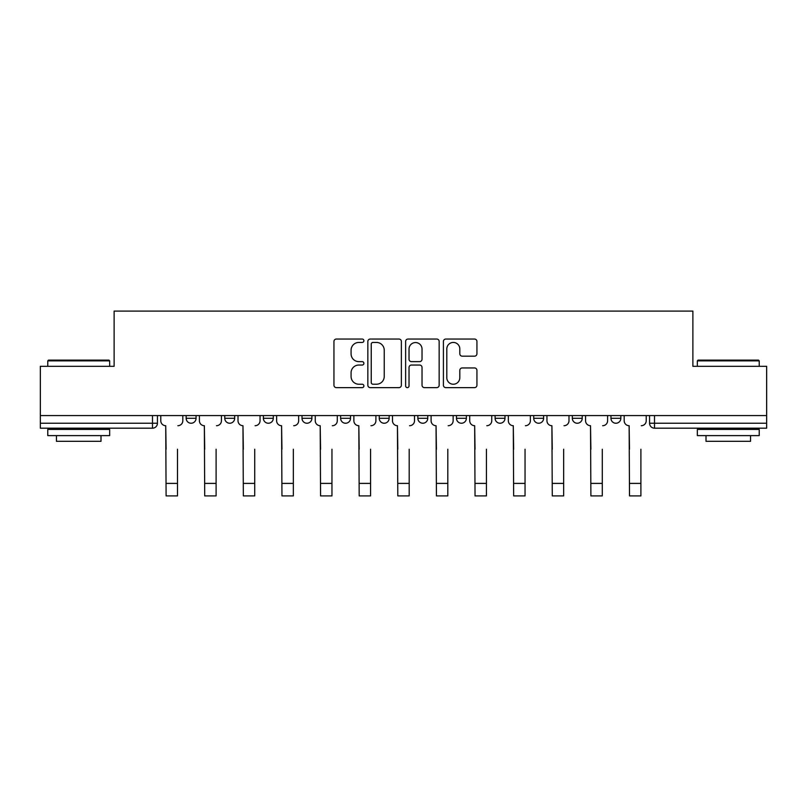 <?xml version="1.0" encoding="UTF-8"?>
<svg xmlns="http://www.w3.org/2000/svg" width="807" height="807" viewBox="0 0 807 807"><rect width="100%" height="100%" fill="white"/><g stroke="black" fill="none" stroke-linecap="round" stroke-linejoin="round"><path stroke-width="1.21" d="M363.896 340.736A1.705 1.705 0 0 0 362.192 339.041L336.378 339.041A2.431 2.431 0 0 0 333.947 341.472L333.947 385.201A2.431 2.431 0 0 0 336.378 387.632L362.192 387.632A1.705 1.705 0 0 0 363.896 385.938A1.705 1.705 0 0 0 362.192 384.233L358.853 384.233A7.777 7.777 0 0 1 351.075 376.455L351.075 372.814A7.777 7.777 0 0 1 358.853 365.036L362.192 365.036A1.705 1.705 0 0 0 363.896 363.332A1.705 1.705 0 0 0 362.192 361.637L358.853 361.637A7.777 7.777 0 0 1 351.075 353.859L351.075 350.218A7.777 7.777 0 0 1 358.853 342.44L362.192 342.44A1.705 1.705 0 0 0 363.896 340.736M610.939 415.565L610.939 418.288L620.845 418.288A4.953 4.953 0 0 1 615.892 423.241A4.953 4.953 0 0 1 610.939 418.288L610.939 415.565M495.095 415.565L495.095 418.288L504.99 418.288A4.953 4.953 0 0 1 500.047 423.241A4.953 4.953 0 0 1 495.095 418.288L495.095 415.565M417.855 415.565L417.855 418.288L427.76 418.288A4.953 4.953 0 0 1 422.807 423.241A4.953 4.953 0 0 1 417.855 418.288L417.855 415.565M379.24 415.565L379.24 418.288L389.145 418.288A4.953 4.953 0 0 1 384.193 423.241A4.953 4.953 0 0 1 379.24 418.288L379.24 415.565M302.01 415.565L302.01 418.288L311.906 418.288A4.953 4.953 0 0 1 306.953 423.241A4.953 4.953 0 0 1 302.01 418.288L302.01 415.565M474.516 356.169A2.431 2.431 0 0 0 476.937 353.738L476.937 341.472A2.431 2.431 0 0 0 474.516 339.041L445.837 339.041A2.431 2.431 0 0 0 443.406 341.472L443.406 385.201A2.431 2.431 0 0 0 445.837 387.632L474.516 387.632A2.431 2.431 0 0 0 476.937 385.201L476.937 370.383A2.431 2.431 0 0 0 474.516 367.952L462.24 367.952A2.431 2.431 0 0 0 459.808 370.383L459.808 377.737A6.496 6.496 0 0 1 453.312 384.233A6.496 6.496 0 0 1 446.816 377.737L446.816 348.937A6.496 6.496 0 0 1 453.312 342.44A6.496 6.496 0 0 1 459.808 348.937L459.808 353.738A2.431 2.431 0 0 0 462.24 356.169L474.516 356.169M40.35 415.565L40.35 366.307L114.12 366.307L114.12 311.099L692.88 311.099L692.88 366.307L766.65 366.307L766.65 415.565L40.35 415.565L40.35 423.241L157.436 423.241L157.436 415.565L157.436 423.241A4.953 4.953 0 0 1 152.493 428.194L40.35 428.194L40.35 423.241M401.372 341.472A2.431 2.431 0 0 0 398.94 339.041L370.272 339.041A2.431 2.431 0 0 0 367.841 341.472L367.841 385.201A2.431 2.431 0 0 0 370.272 387.632L398.94 387.632A2.431 2.431 0 0 0 401.372 385.201L401.372 341.472M408.06 339.041L436.728 339.041A2.431 2.431 0 0 1 439.159 341.472L439.159 385.201A2.431 2.431 0 0 1 436.728 387.632L424.462 387.632A2.431 2.431 0 0 1 422.031 385.201L422.031 367.467A2.431 2.431 0 0 0 419.6 365.036L411.459 365.036A2.431 2.431 0 0 0 409.028 367.467L409.028 385.938A1.705 1.705 0 0 1 407.323 387.632A1.705 1.705 0 0 1 405.628 385.938L405.628 341.472A2.431 2.431 0 0 1 408.06 339.041M649.564 415.565L649.564 423.241L766.65 423.241L766.65 428.194L654.507 428.194A4.953 4.953 0 0 1 649.564 423.241A4.953 4.953 0 0 0 654.507 428.194L654.507 415.565M766.65 415.565L766.65 423.241M620.845 415.565L620.845 418.288A4.953 4.953 0 0 1 615.892 423.241M582.23 415.565L582.23 418.288A4.953 4.953 0 0 1 577.277 423.241A4.953 4.953 0 0 1 572.324 418.288L582.23 418.288M572.324 415.565L572.324 418.288M543.615 415.565L543.615 418.288A4.953 4.953 0 0 1 538.662 423.241A4.953 4.953 0 0 1 533.709 418.288L543.615 418.288L543.615 415.565M533.709 415.565L533.709 418.288M504.99 415.565L504.99 418.288M466.375 415.565L466.375 418.288A4.953 4.953 0 0 1 461.422 423.241A4.953 4.953 0 0 1 456.48 418.288L466.375 418.288L466.375 415.565M456.48 415.565L456.48 418.288M427.76 415.565L427.76 418.288L427.76 415.565M389.145 418.288L389.145 415.565L389.145 418.288A4.953 4.953 0 0 1 384.193 423.241M350.52 415.565L350.52 418.288A4.953 4.953 0 0 1 345.578 423.241A4.953 4.953 0 0 1 340.625 418.288A4.953 4.953 0 0 0 345.578 423.241A4.953 4.953 0 0 0 350.52 418.288L350.52 415.565M340.625 415.565L340.625 418.288L350.52 418.288M311.906 415.565L311.906 418.288M273.291 415.565L273.291 418.288A4.953 4.953 0 0 1 268.338 423.241A4.953 4.953 0 0 1 263.385 418.288A4.953 4.953 0 0 0 268.338 423.241A4.953 4.953 0 0 0 273.291 418.288L263.385 418.288L263.385 415.565M224.77 415.565L224.77 418.288L234.676 418.288L234.676 415.565L234.676 418.288A4.953 4.953 0 0 1 229.723 423.241A4.953 4.953 0 0 1 224.77 418.288A4.953 4.953 0 0 0 229.723 423.241M186.155 415.565L186.155 418.288L196.061 418.288L196.061 415.565L196.061 418.288A4.953 4.953 0 0 1 191.108 423.241A4.953 4.953 0 0 1 186.155 418.288A4.953 4.953 0 0 0 191.108 423.241M372.945 342.44A1.705 1.705 0 0 0 371.24 344.135L371.24 382.528A1.705 1.705 0 0 0 372.945 384.233L376.466 384.233A7.777 7.777 0 0 0 384.243 376.455L384.243 350.218A7.777 7.777 0 0 0 376.466 342.44L372.945 342.44M422.031 349.058A6.496 6.496 0 0 0 415.524 342.561A6.496 6.496 0 0 0 409.028 349.058L409.028 359.206A2.431 2.431 0 0 0 411.459 361.637L419.6 361.637A2.431 2.431 0 0 0 422.031 359.206L422.031 349.058M160.785 420.77L160.785 415.565L160.785 420.77A4.953 4.953 0 0 0 165.728 425.713L166.101 449.237M165.728 425.713L166.101 495.902L177.49 495.902L177.49 449.237M182.816 420.77L182.816 415.565L182.816 420.77A4.953 4.953 0 0 1 177.863 425.713M199.4 420.77L199.4 415.565L199.4 420.77A4.953 4.953 0 0 0 204.353 425.713L204.716 449.237M204.353 425.713L204.716 495.902L216.105 495.902L216.105 449.237M221.431 420.77L221.431 415.565L221.431 420.77A4.953 4.953 0 0 1 216.478 425.713M238.015 420.77L238.015 415.565L238.015 420.77A4.953 4.953 0 0 0 242.968 425.713L243.341 449.237M242.968 425.713L243.341 495.902L254.73 495.902L254.73 449.237M260.046 420.77L260.046 415.565L260.046 420.77A4.953 4.953 0 0 1 255.093 425.713M47.774 360.86L48.521 360.114L108.925 360.114L109.661 360.86L47.774 360.86L47.774 366.307M109.661 435.619L47.774 435.619L47.774 429.435L109.661 429.435L109.661 435.619M100.996 435.619L100.996 441.308L56.44 441.308L56.44 435.619M697.339 360.86L698.075 360.114L758.479 360.114L759.226 360.86L697.339 360.86L697.339 366.307M759.226 435.619L697.339 435.619L697.339 429.435L759.226 429.435L759.226 435.619M750.56 435.619L750.56 441.308L706.004 441.308L706.004 435.619M276.63 420.77L276.63 415.565L276.63 420.77A4.953 4.953 0 0 0 281.582 425.713L281.956 449.237M281.582 425.713L281.956 495.902L293.345 495.902L293.345 449.237M298.661 420.77L298.661 415.565L298.661 420.77A4.953 4.953 0 0 1 293.718 425.713M315.255 420.77L315.255 415.565L315.255 420.77A4.953 4.953 0 0 0 320.197 425.713L320.571 449.237M320.197 425.713L320.571 495.902L331.959 495.902L331.959 449.237M337.286 420.77L337.286 415.565L337.286 420.77A4.953 4.953 0 0 1 332.333 425.713M353.87 420.77L353.87 415.565L353.87 420.77A4.953 4.953 0 0 0 358.822 425.713L359.186 449.237M358.822 425.713L359.186 495.902L370.574 495.902L370.574 449.237M375.901 420.77L375.901 415.565L375.901 420.77A4.953 4.953 0 0 1 370.948 425.713M392.484 420.77L392.484 415.565L392.484 420.77A4.953 4.953 0 0 0 397.437 425.713L397.811 449.237M397.437 425.713L397.811 495.902L409.189 495.902L409.189 449.237M414.516 420.77L414.516 415.565L414.516 420.77A4.953 4.953 0 0 1 409.563 425.713M431.099 420.77L431.099 415.565L431.099 420.77A4.953 4.953 0 0 0 436.052 425.713L436.426 449.237M436.052 425.713L436.426 495.902L447.814 495.902L447.814 449.237M453.13 420.77L453.13 415.565L453.13 420.77A4.953 4.953 0 0 1 448.178 425.713M469.714 420.77L469.714 415.565L469.714 420.77A4.953 4.953 0 0 0 474.667 425.713L475.041 449.237M474.667 425.713L475.041 495.902L486.429 495.902L486.429 449.237M491.745 420.77L491.745 415.565L491.745 420.77A4.953 4.953 0 0 1 486.803 425.713M508.339 420.77L508.339 415.565L508.339 420.77A4.953 4.953 0 0 0 513.282 425.713L513.655 449.237M513.282 425.713L513.655 495.902L525.044 495.902L525.044 449.237M530.37 420.77L530.37 415.565L530.37 420.77A4.953 4.953 0 0 1 525.418 425.713M546.954 420.77L546.954 415.565L546.954 420.77A4.953 4.953 0 0 0 551.907 425.713L552.27 449.237M551.907 425.713L552.27 495.902L563.659 495.902L563.659 449.237M568.985 420.77L568.985 415.565L568.985 420.77A4.953 4.953 0 0 1 564.032 425.713M585.569 420.77L585.569 415.565L585.569 420.77A4.953 4.953 0 0 0 590.522 425.713L590.895 449.237M590.522 425.713L590.895 495.902L602.284 495.902L602.284 449.237M607.6 420.77L607.6 415.565L607.6 420.77A4.953 4.953 0 0 1 602.647 425.713M624.184 420.77L624.184 415.565L624.184 420.77A4.953 4.953 0 0 0 629.137 425.713L629.51 449.237M629.137 425.713L629.51 495.902L640.899 495.902L640.899 449.237M646.215 420.77L646.215 415.565L646.215 420.77A4.953 4.953 0 0 1 641.272 425.713M152.493 415.565L152.493 428.194M177.49 483.393L166.101 483.393M216.105 483.393L204.716 483.393M254.73 483.393L243.341 483.393M293.345 483.393L281.956 483.393M331.959 483.393L320.571 483.393M370.574 483.393L359.186 483.393M409.189 483.393L397.811 483.393M447.814 483.393L436.426 483.393M486.429 483.393L475.041 483.393M525.044 483.393L513.655 483.393M563.659 483.393L552.27 483.393M602.284 483.393L590.895 483.393M640.899 483.393L629.51 483.393M109.661 366.307L109.661 360.86M95.549 429.435L95.549 428.194M61.887 429.435L61.887 428.194M759.226 366.307L759.226 360.86M745.113 429.435L745.113 428.194M711.451 429.435L711.451 428.194"/></g></svg>
